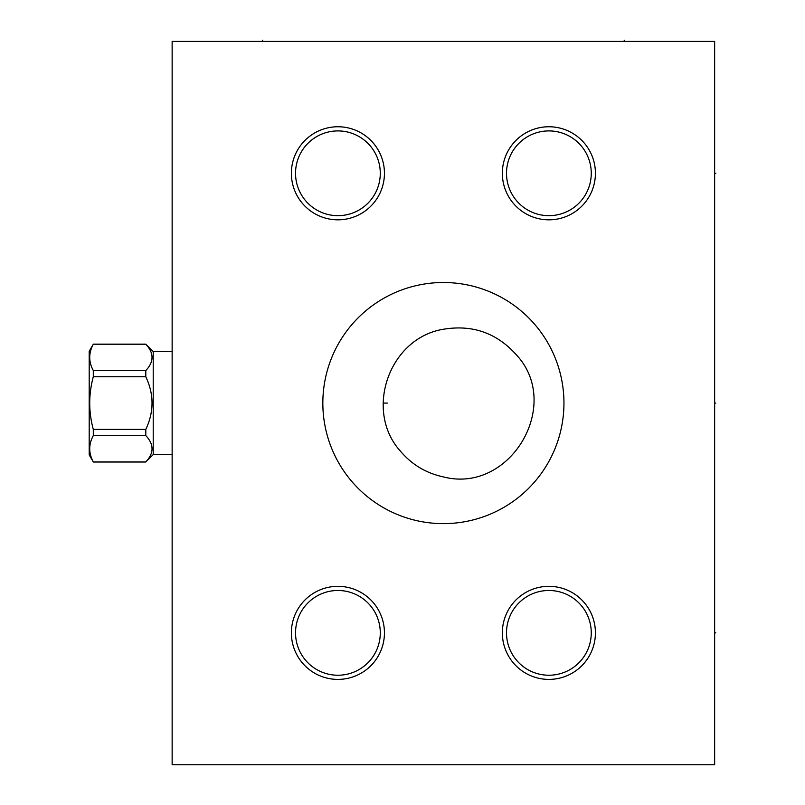 <?xml version="1.0" encoding="UTF-8"?>
<svg xmlns="http://www.w3.org/2000/svg" width="805" height="805" viewBox="0 0 805 805"><rect width="100%" height="100%" fill="white"/><g stroke="black" fill="none" stroke-linecap="round" stroke-linejoin="round"><path stroke-width="1.21" d="M172.139 41.407L172.139 764.75L714.649 764.75L714.649 41.407L172.139 41.407M291.37 632.861A46.539 46.539 0 0 1 337.909 586.322A46.539 46.539 0 0 1 384.438 632.861A46.539 46.539 0 0 1 337.909 679.4A46.539 46.539 0 0 1 291.37 632.861M502.35 632.861A46.539 46.539 0 0 1 548.879 586.322A46.539 46.539 0 0 1 595.418 632.861A46.539 46.539 0 0 1 548.879 679.4A46.539 46.539 0 0 1 502.35 632.861M502.35 173.296A46.539 46.539 0 0 1 548.879 126.757A46.539 46.539 0 0 1 595.418 173.296A46.539 46.539 0 0 1 548.879 219.825A46.539 46.539 0 0 1 502.35 173.296M291.37 173.296A46.539 46.539 0 0 1 337.909 126.757A46.539 46.539 0 0 1 384.438 173.296A46.539 46.539 0 0 1 337.909 219.825A46.539 46.539 0 0 1 291.37 173.296M443.394 523.632A120.559 120.559 0 0 1 322.835 403.074A120.559 120.559 0 0 1 443.394 282.515A120.559 120.559 0 0 1 563.953 403.074A120.559 120.559 0 0 1 443.394 523.632M443.394 476.902C510.259 494.28 563.118 404.513 516.186 354.643C496.635 332.898 472.364 324.435 443.394 329.255C388.735 338.13 363.739 411.224 400.749 451.514C412.069 464.767 426.278 473.229 443.394 476.902M337.909 590.488A42.373 42.373 0 0 1 380.282 632.861A42.373 42.373 0 0 1 337.909 675.234A42.373 42.373 0 0 1 295.536 632.861A42.373 42.373 0 0 1 337.909 590.488M548.879 590.488A42.373 42.373 0 0 1 591.262 632.861A42.373 42.373 0 0 1 548.879 675.234A42.373 42.373 0 0 1 506.506 632.861A42.373 42.373 0 0 1 548.879 590.488M548.879 130.913A42.373 42.373 0 0 1 591.262 173.296A42.373 42.373 0 0 1 548.879 215.67A42.373 42.373 0 0 1 506.506 173.296A42.373 42.373 0 0 1 548.879 130.913M337.909 130.913A42.373 42.373 0 0 1 380.282 173.296A42.373 42.373 0 0 1 337.909 215.67A42.373 42.373 0 0 1 295.536 173.296A42.373 42.373 0 0 1 337.909 130.913M153.212 351.533L153.212 454.614L145.796 461.919C154.107 453.145 154.107 444.37 145.796 435.596L145.796 429.407C154.107 411.858 154.107 394.299 145.796 376.75L145.796 370.562C154.107 361.787 154.107 353.013 145.796 344.228L153.212 351.533L172.139 351.533M153.212 454.614L172.139 454.614M93.3 344.228L89.194 351.242L89.194 454.916L93.3 461.919C88.54 453.145 88.54 444.37 93.3 435.596L93.3 429.407C88.54 411.858 88.54 394.299 93.3 376.75L93.3 370.562C88.54 361.787 88.54 353.013 93.3 344.228L145.796 344.228M145.796 429.407L93.3 429.407M145.796 376.75L93.3 376.75M145.796 435.596L93.3 435.596M145.796 461.919L93.3 461.919M145.796 370.562L93.3 370.562M714.649 173.296L715.806 173.296L714.649 173.296M714.649 632.861L715.806 632.861L714.649 632.861M714.649 403.074L715.806 403.074L714.649 403.074M262.561 41.407L262.561 40.25M624.227 41.407L624.227 40.25M387.356 403.074L383.12 403.074M145.796 344.127L93.3 344.127M145.796 462.03L93.3 462.03"/></g></svg>
